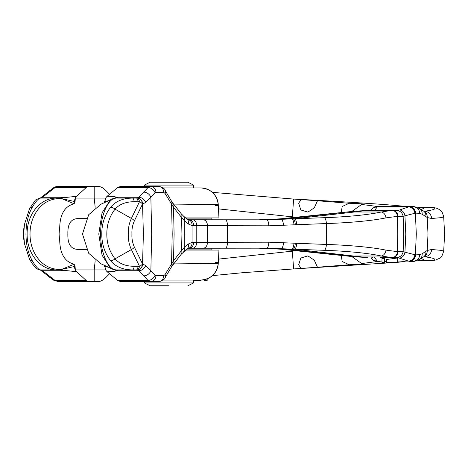 <?xml version="1.0" encoding="UTF-8"?>
<svg xmlns="http://www.w3.org/2000/svg" width="468" height="468" viewBox="0 0 468 468"><rect width="100%" height="100%" fill="white"/><g stroke="black" fill="none" stroke-linecap="round" stroke-linejoin="round"><path stroke-width="0.7" d="M405.148 261.401L397.654 262.332L386.603 262.349L386.603 259.488L397.654 257.973L397.654 262.349M397.467 262.349L292.278 269.036L301.076 268.416L298.66 264.777L300.83 258.032L307.921 255.885L314.297 260.196L317.474 267.234L301.076 268.416M417.848 260.442L433.087 260.442M423.996 256.745L424.534 256.751A7.663 7.102 -85 0 0 431.642 249.502L440.645 250.31L443.711 251.012C440.897 259.933 440.692 257.119 436.041 259.98L433.263 260.436C436.931 259.278 434.023 258.049 424.534 256.751L424.061 256.721M317.474 267.234L349.227 264.73L342.196 261.513L341.213 255.399M351.819 256.517L361.653 263.548L363.718 263.788M378.302 261.401L361.653 263.548C365.777 263.964 361.635 264.356 349.227 264.73M421.241 258.424L423.715 259.74L422.961 260.442M218.263 263.361L218.263 263.39C216.807 273.604 210.939 279.174 200.661 280.092L162.999 280.092M144.396 281.631L144.396 282.929L193.536 282.929L193.536 280.092M168.966 285.761L150.064 285.761L168.966 285.761M200.977 280.092L200.977 280.66L193.536 280.66M200.661 280.092A17.626 17.62 136.5 0 0 218.263 263.39L173.581 263.917M207.16 278.852L207.16 280.66L204.703 280.66L204.703 279.624M218.263 263.39L219.059 248.175L218.96 250.064L185.609 250.064M218.263 204.639L219.059 219.825L218.96 217.936L185.609 217.936M162.999 187.908L200.661 187.908A17.626 17.62 -136.5 0 1 218.263 204.61C216.807 194.395 210.939 188.826 200.661 187.908A17.626 17.62 -136.5 0 1 218.263 204.61L173.581 204.083M405.148 206.599L403.463 206.23C380.104 203.826 336.627 201.398 292.278 198.964L301.076 199.584L298.66 203.223L300.83 209.968L307.921 212.115L314.297 207.804L317.474 200.766L301.076 199.584M317.474 200.766L349.227 203.27L342.196 206.487L341.213 212.601M351.819 211.483L361.653 204.452L363.718 204.212M378.302 206.599L361.653 204.452C365.777 204.036 361.635 203.644 349.227 203.27M421.241 209.576L423.715 208.26L422.961 207.558L433.263 207.564C436.931 208.722 434.023 209.951 424.534 211.249A7.663 7.102 85 0 1 431.642 218.497L427.231 217.532L422.101 214.215L419.685 213.309L415.362 213.121L403.153 216.298M431.642 249.502L427.231 250.468L422.101 253.785L419.685 254.691L415.362 254.879L403.153 251.702M422.101 214.215A7.242 6.178 126.3 0 0 419.62 208.529L413.384 206.599L409.424 206.599L399.719 209.968A6.388 5.476 78.1 0 1 404.949 215.935L405.774 234L416.315 234L131.947 234C131.672 229.49 132.497 225.09 134.415 220.802L142.547 204.007A6.148 4.744 -99.5 0 0 137.381 198.058A6.148 2.135 84.4 0 1 139.522 201.632A6.148 3.048 25.8 0 1 142.547 204.007L143.383 234L142.547 263.993A6.148 4.744 99.5 0 1 137.381 269.942A6.148 2.135 -84.4 0 0 139.522 266.368A6.148 3.048 -25.8 0 0 142.547 263.993L134.415 247.198C132.497 242.91 131.672 238.51 131.947 234L128.331 234C128.068 239.335 129.086 244.53 131.391 249.579L115.034 258.845C119.346 263.73 125.728 266.216 134.187 266.298L139.522 266.368L131.391 249.579A6.148 3.048 -25.8 0 0 134.415 247.198M443.711 251.012L444.6 234L416.315 234L415.362 213.121A6.868 6.236 88.2 0 0 409.325 206.622M444.6 234L443.711 216.988L440.645 217.69L431.642 218.497M423.862 211.284L423.745 211.15A7.482 6.517 117.2 0 1 427.231 217.532L427.998 234L427.231 250.468A7.482 6.517 -117.2 0 1 423.745 256.85L423.341 257.072A7.429 6.33 -124.7 0 0 425.944 251.205M218.486 208.886L296.185 217.251M218.486 259.114L296.185 250.749M215.186 205.61L218.304 205.47M215.186 262.39L218.304 262.53M443.711 216.988C442.611 212.8 441.564 210.641 440.575 210.506C440.008 209.816 438.498 208.985 436.041 208.02L433.263 207.564M417.848 207.558L422.961 207.558M423.745 211.15L423.341 210.928A7.429 6.33 124.7 0 1 425.944 216.795M419.685 213.309A7.084 6.388 93.6 0 0 413.384 206.599L380.191 206.599M415.555 213.127A6.885 6.236 95 0 0 409.424 206.599L377.424 206.599L374.47 210.781M423.341 257.072L419.62 259.471L413.384 261.401L409.325 261.378L397.233 257.459M380.191 261.401L377.424 261.401L374.47 257.219M419.685 254.691A7.084 6.388 -93.6 0 1 413.384 261.401L409.424 261.401A6.885 6.236 -95 0 0 415.555 254.873M386.603 261.401L384.427 261.401L386.603 261.401M384.427 258.406L381.97 258.482L381.97 262.349L384.427 262.349L384.427 258.406M377.424 261.401L374.102 260.6A5.926 5.376 -69.3 0 0 374.102 260.6A5.926 5.376 -69.3 0 0 377.009 261.074L381.97 261.074M374.096 260.594C373.838 260.875 372.897 259.945 371.264 257.809L371.264 257.809A5.885 5.733 -37.1 0 0 376.746 260.881M371.112 210.489L371.264 210.19A5.885 5.733 37.1 0 1 376.746 207.119M371.264 210.19C372.733 208.196 373.675 207.271 374.096 207.406A5.926 5.376 69.3 0 1 374.102 207.4A5.926 5.376 69.3 0 1 377.009 206.926L409.061 206.926A6.821 6.125 69.4 0 1 414.847 213.215M399.719 209.968L397.233 210.541M168.966 185.071L193.536 185.071L187.861 182.239L150.064 182.239L144.396 185.071L168.966 185.071M380.572 257.622L395.454 257.622C399.836 257.535 402.398 255.54 403.153 251.638L403.732 234L403.153 216.362L397.367 216.368L385.983 217.866C369.714 221.3 342.734 223.06 326.383 223.552L268.79 225.81L192.061 225.652L188.194 223.92L184.228 220.574L181.578 217.526L173.517 207.301L165.058 193.419L163.724 192.354A6.148 5.177 -90 0 0 158.547 186.369L120.662 186.369L117.538 187.633L107.102 196.32C112.232 196.297 115.303 196.613 116.327 197.268C117.948 197.724 118.427 197.999 117.76 198.093L136.358 198.093A6.148 1.907 90 0 1 138.095 201.702L139.522 201.632L131.391 218.421L115.034 209.155C119.346 204.27 125.728 201.784 134.187 201.702L138.095 201.702M117.684 198.093L130.642 198.093M110.729 207.09A6.148 3.06 40.7 0 1 115.034 209.155C109.512 216.374 106.774 224.652 106.833 234L101.796 234C101.743 223.798 104.721 214.824 110.729 207.09C115.772 201.193 123.014 198.198 132.45 198.093L132.456 198.093A6.148 1.907 90 0 1 134.187 201.702M136.358 198.093L137.493 198.04L138.815 197.268A6.148 4.3 -134.4 0 1 145.665 202.433L142.775 203.966A6.148 4.733 -102.1 0 0 137.493 198.04M403.153 251.638L397.367 251.632L385.983 250.134C369.714 246.7 342.734 244.939 326.383 244.448L268.79 242.19L192.061 242.348L188.194 244.08L184.228 247.426L181.578 250.474L173.517 260.699L165.058 274.581L163.724 275.646L155.938 275.646L155.048 275.202L145.665 265.567L142.775 264.034A6.148 4.733 102.1 0 1 137.493 269.96L136.358 269.907A6.148 1.907 -90 0 0 138.095 266.298M163.724 192.354L155.938 192.354L155.048 192.798L145.665 202.433M110.29 200.006C111.244 199.076 113.221 198.438 116.234 198.093C108.541 197.666 100.357 215.221 100.643 234L98.783 234L102.047 212.852L110.284 200.006L100.936 204.218L88.692 214.724L82.491 234L88.692 253.276L100.936 263.782L110.284 267.994L102.047 255.148L98.783 234M104.095 264.835L106.265 270.802L107.102 271.68C112.232 271.703 115.303 271.387 116.327 270.732C117.948 270.276 118.427 270.001 117.76 269.907L116.234 269.907C108.541 270.334 100.357 252.779 100.643 234M110.29 267.994C111.156 268.889 113.139 269.527 116.234 269.907L136.358 269.907M101.796 234C101.743 244.202 104.721 253.176 110.729 260.91C115.772 266.807 123.014 269.802 132.45 269.907L132.456 269.907A6.148 1.907 -90 0 0 134.187 266.298M110.729 260.91A6.148 3.06 -40.7 0 0 115.034 258.845C109.512 251.626 106.774 243.348 106.833 234M128.331 234C128.068 228.665 129.086 223.47 131.391 218.421A6.148 3.048 25.8 0 1 134.415 220.802M117.684 269.907L130.642 269.907M145.665 265.567A6.148 4.3 134.4 0 1 138.815 270.732L137.493 269.96M105.68 198.093L94.197 198.093L94.197 186.369L89.066 186.369A9.448 5.973 90 0 0 86.083 187.633L76.576 196.32A6.148 3.884 90 0 0 75.348 198.093L75.032 201.79L74.12 203.779L61.589 198.602L75.015 201.644M44.6 198.093L59.845 198.093L76.483 196.32A6.148 3.884 90 0 0 74.541 201.644L75.032 201.79M106.265 197.198L104.586 201.644L105.066 201.644A6.148 3.884 -90 0 1 106.265 197.198L107.102 196.32M104.586 201.644L109.535 200.491M155.938 192.354A6.148 5.177 -90 0 0 150.76 186.369L147.929 187.633L138.815 197.268L116.327 197.268A6.148 5.382 119.5 0 0 115.017 198.169M104.095 203.165L104.575 201.79M74.12 203.779C63.443 206.54 58.693 216.608 59.869 234L67.878 234C67.567 224.289 70.674 219.17 77.202 218.638L86.592 218.638M67.878 234C67.567 243.711 70.674 248.83 77.202 249.362L86.592 249.362M163.724 275.646A6.148 5.177 90 0 1 158.547 281.631L120.662 281.631L117.538 280.367L107.102 271.68M143.746 192.19A6.148 4.534 -137.4 0 1 150.866 197.35L151.673 234L150.866 270.65A6.148 4.534 137.4 0 1 143.746 275.81L138.815 270.732L116.327 270.732A6.148 5.382 -119.5 0 1 115.017 269.831M104.586 266.356L109.535 267.509M104.575 266.21L105.066 266.356A6.148 3.884 90 0 0 106.265 270.802M40.347 269.896A6.148 6.02 -54.6 0 0 40.909 269.96L42.529 270.732L54.978 280.367L58.19 281.631L89.066 281.631A9.448 5.973 -90 0 1 86.083 280.367L76.576 271.68A6.148 3.884 -90 0 1 75.348 269.907L75.032 266.21L74.12 264.221L61.589 269.398L75.015 266.356M44.6 269.907L59.845 269.907L76.483 271.68A6.148 3.884 -90 0 1 74.541 266.356L75.032 266.21M155.938 275.646A6.148 5.177 90 0 1 150.76 281.631L147.929 280.367L143.746 275.81M165.058 274.581A6.148 3.457 27.5 0 1 165.333 277.267L171.727 266.52A6.148 3.943 34.4 0 1 171.592 266.701M171.82 263.209A6.148 3.943 34.4 0 1 171.727 266.52L181.163 254.317L187.223 248.754L188.405 248.233L260.302 248.175L284.345 249.374L298.941 250.637M171.82 204.791A6.148 3.943 -34.4 0 0 171.727 201.48A6.148 3.943 -34.4 0 0 171.592 201.298M165.058 193.419A6.148 3.457 -27.5 0 0 165.333 190.733L165.333 190.733C165.157 188.961 162.899 187.51 158.547 186.369L128.431 186.369M94.197 186.369L97.414 186.369M40.353 198.099A6.148 6.02 54.6 0 1 40.909 198.04A6.148 4.592 -101.6 0 0 40.195 198.11A6.148 4.592 -101.6 0 0 40.166 198.116L40.54 197.87A6.148 3.849 50.2 0 1 42.529 197.268L54.978 187.633L58.19 186.369L89.066 186.369M128.431 281.631L158.699 281.631M105.68 269.907L75.348 269.907M165.333 277.267C165.175 278.981 162.911 280.437 158.547 281.631L144.612 281.631M95.179 260.758L94.197 269.907L94.197 281.631L89.066 281.631M94.197 281.631L97.414 281.631M188.194 223.92A6.148 4.206 -51.9 0 0 187.223 219.246L183.579 216.169A6.148 4.066 -48 0 1 184.228 220.574L184.228 247.426A6.148 4.066 48 0 1 183.579 251.831M188.194 244.08A6.148 4.206 51.9 0 1 187.223 248.754M183.579 216.169L181.163 213.683A6.148 4.165 -40.6 0 1 181.578 217.526L181.935 234L181.578 250.474A6.148 4.165 40.6 0 1 181.163 254.317M181.163 213.683L173.388 203.82A6.148 3.937 -36.3 0 1 173.517 207.301L174.096 234L173.517 260.699A6.148 3.937 36.3 0 1 173.388 264.18M187.223 219.246L188.405 219.767A6.148 4.721 -79.6 0 1 192.061 225.652L192.061 242.348A6.148 4.721 79.6 0 1 188.405 248.233M193.746 225.81A6.148 4.551 -90 0 0 189.195 219.825L260.302 219.825L280.233 218.854L355.721 211.126L372.785 210.436A7.558 5.856 -92.1 0 0 372.452 210.436L380.572 210.378M385.983 217.866A6.148 4.838 -102 0 0 381.338 211.992C365.964 215.426 340.248 217.187 324.423 217.679L266.608 219.825L188.405 219.767M268.79 225.81A6.148 2.182 -90 0 0 266.608 219.825L278.32 219.387L304.814 216.661M296.683 243.372A6.148 2.188 92.1 0 1 294.717 249.245L266.608 248.175L189.195 248.175A6.148 4.551 90 0 0 193.746 242.19M268.79 242.19A6.148 2.182 90 0 1 266.608 248.175L278.32 248.613L304.814 251.339M185.837 249.877L211.15 249.877L211.15 248.175M185.837 218.123L211.15 218.123L211.15 219.825M144.612 186.369L158.699 186.369M97.748 186.369C100.386 186.393 103.048 187.732 105.733 190.4L109.588 194.249M95.179 207.242L94.197 198.093L75.348 198.093M59.869 234C58.693 251.392 63.443 261.46 74.12 264.221M58.19 281.631L53.247 279.969L40.54 270.13A6.148 3.849 -50.2 0 0 42.529 270.732L65.081 270.732A6.148 1.451 -75.8 0 1 64.982 268.884M59.845 269.907A6.148 4.382 -89.1 0 0 61.589 269.398L58.243 269.299C41.412 268.825 29.817 251.802 30.034 234C29.817 216.198 41.412 199.175 58.243 198.701L61.589 198.602A6.148 4.382 89.1 0 0 59.845 198.093M40.195 269.89A6.148 4.592 101.6 0 1 40.16 269.884A6.148 6.148 0 0 0 40.195 269.89L40.195 269.89A6.148 4.592 101.6 0 0 40.909 269.96L41.166 269.907M41.166 198.093L42.529 197.268L65.081 197.268A6.148 1.451 75.8 0 0 64.982 199.116M30.034 234L27.121 234C26.863 252.714 39.464 270.223 56.92 269.907L59.793 269.907A6.148 4.23 -90 0 0 61.478 269.398M40.704 269.907C38.68 269.808 35.907 266.807 32.374 260.91A6.148 4.025 150.3 0 1 29.613 259.354L32.321 263.776C36.41 268.503 34.919 268.714 40.704 269.907L56.92 269.907A6.148 3.065 -90 0 0 58.243 269.299M27.121 234C26.863 215.286 39.464 197.777 56.92 198.093L59.793 198.093A6.148 4.23 90 0 1 61.478 198.602M58.243 198.701A6.148 3.065 90 0 0 56.92 198.093L40.704 198.093C38.68 198.192 35.907 201.193 32.374 207.09C28.179 214.432 26.044 223.4 25.968 234L23.704 234L24.418 243.483L29.607 259.348M32.374 260.91C28.179 253.568 26.044 244.6 25.968 234M29.385 258.845L24.418 243.489L23.827 239.622M32.374 207.09A6.148 4.025 -150.3 0 0 29.613 208.646L24.418 224.511L23.704 234M29.385 209.155L24.418 224.511L23.827 228.378M23.827 228.355L23.4 234L23.827 239.645M109.588 273.751L105.733 277.6C103.048 280.268 100.386 281.607 97.748 281.631M283.544 225.324A6.148 2.188 -93.8 0 0 280.987 219.352L289.815 218.503A28.349 17.41 83.6 0 1 293.237 218.79A6.148 2.188 -92.5 0 1 295.279 224.681M260.302 219.825L284.345 218.626L298.941 217.363M302.895 216.924L298.941 217.146M283.544 242.676A6.148 2.188 93.8 0 1 280.987 248.648L289.815 249.497A28.349 17.41 -83.6 0 0 293.237 249.21A6.148 2.188 92.5 0 0 295.279 243.319M260.302 248.175L284.345 249.374M385.983 250.134A6.148 4.838 102 0 1 381.338 256.008C365.964 252.574 340.248 250.813 324.423 250.321L294.717 249.245L364.759 257.312L350.947 256.423L282.631 249.374A7.558 1.059 -84.2 0 1 282.613 249.374L280.221 249.146A7.558 0.994 -84.8 0 0 280.221 249.146A7.558 0.994 -84.8 0 0 280.233 249.146M403.153 216.362C402.398 212.46 399.836 210.465 395.454 210.378L391.938 210.384A6.148 5.446 -91.1 0 1 397.367 216.368L397.777 234L397.367 251.632A6.148 5.446 91.1 0 1 391.938 257.616L381.338 256.008L354.639 256.008A28.349 17.41 -83.6 0 1 350.86 256.388L351.199 256.423A28.349 17.573 -83.5 0 0 354.96 256.066M397.94 251.638A6.148 5.446 90 0 1 392.494 257.622L391.938 257.616M372.785 210.436L392.494 210.378A6.148 5.446 -90 0 1 397.94 216.362M391.938 210.384L381.338 211.992L354.639 211.992L364.759 210.688A7.558 3.177 88.7 0 0 364.467 210.664L355.674 211.126A7.558 2.954 85.2 0 1 355.721 211.126L351.199 211.577A28.349 17.573 83.5 0 1 354.96 211.934M287.311 218.626L288.709 218.626A28.349 17.831 83.5 0 1 291.862 218.831A6.148 2.188 -92.6 0 1 293.957 224.739M372.452 210.436L367.374 210.6A7.558 3.253 88.8 0 1 367.637 210.623M367.637 257.377A7.558 3.253 91.2 0 1 367.374 257.4L364.759 257.312A7.558 3.177 -88.7 0 1 364.467 257.336L355.674 256.873A7.558 2.954 -85.2 0 0 355.721 256.873L350.947 256.423A7.558 2.831 -84 0 1 350.895 256.417L282.613 249.374A7.558 1.059 -84.2 0 1 282.59 249.368M372.452 257.564A7.558 5.856 -87.9 0 0 372.785 257.564M302.895 251.076L298.941 250.854M287.311 249.374L288.709 249.374A28.349 17.831 -83.5 0 0 291.862 249.169A6.148 2.188 92.6 0 0 293.957 243.261M416.315 234L415.362 254.879A6.868 6.236 -88.2 0 1 409.325 261.378M419.62 259.471A7.242 6.178 -126.3 0 0 422.101 253.785M292.278 217.649L293.611 199.058M292.278 250.351L293.611 268.942M405.774 234L404.949 252.065A6.388 5.476 -78.1 0 1 399.719 258.032M397.654 261.074L409.061 261.074A6.821 6.125 -69.4 0 0 414.847 254.785M386.603 261.074L384.427 261.074M155.048 275.202A6.148 4.534 137.4 0 1 147.929 280.367L117.538 280.367M171.475 266.889A6.148 3.937 34 0 0 171.551 263.619L172.206 234L171.551 204.381A6.148 3.937 -34 0 0 171.475 201.111L165.333 190.733M155.048 192.798A6.148 4.534 -137.4 0 0 147.929 187.633L117.538 187.633M40.54 197.87L53.247 188.031A6.148 3.457 53.3 0 1 54.978 187.633L86.083 187.633M53.247 279.969A6.148 3.457 -53.3 0 0 54.978 280.367L86.083 280.367M192.6 219.825A6.148 4.177 -90 0 1 196.776 225.81L196.776 242.19A6.148 4.177 90 0 1 192.6 248.175M203.34 248.175A6.148 4.177 90 0 0 207.511 242.19L207.511 225.81A6.148 4.177 -90 0 0 203.34 219.825M49.532 190.798A6.148 3.457 53.3 0 1 51.258 190.406M49.532 277.202A6.148 3.457 -53.3 0 0 51.258 277.594M225.336 219.825A6.148 2.182 -90 0 1 227.512 225.81L227.512 242.19A6.148 2.182 90 0 1 225.336 248.175M324.423 217.679A6.148 2.188 -92.1 0 1 326.383 223.552L326.383 244.448A6.148 2.188 92.1 0 1 324.423 250.321M296.683 224.628A6.148 2.188 -92.1 0 0 294.717 218.755L354.639 211.992A28.349 17.41 83.6 0 0 350.86 211.612L350.947 211.577A7.558 2.831 84 0 0 350.895 211.583L355.674 211.126M282.59 218.632A7.558 1.059 84.2 0 1 282.613 218.626A7.558 1.059 84.2 0 1 282.631 218.626L284.345 218.626M289.815 218.503L350.86 211.612M350.836 211.589A7.558 2.831 84 0 1 350.895 211.583L280.221 218.854A7.558 0.994 84.8 0 1 280.233 218.854M350.836 256.411A7.558 2.831 -84 0 0 350.895 256.417L355.674 256.873M289.815 249.497L350.86 256.388M144.396 282.929L150.064 285.761M187.861 285.761L193.536 282.929M212.367 275.646L241.95 272.774L292.278 269.036M292.278 198.964L212.367 192.354M419.62 208.529L423.341 210.928M374.102 207.4L377.424 206.599M371.264 257.809L371.112 257.511M193.536 187.908L193.536 185.071M144.396 186.369L144.396 185.071M173.388 203.82L171.475 201.111M40.54 270.13L40.16 269.884M53.247 188.031C54.2 187.153 55.844 186.603 58.19 186.369M23.833 239.68L23.4 234L23.833 228.32M40.704 198.093C37.188 198.871 35.235 199.83 34.843 200.965L29.607 208.652M280.221 249.146L258.57 248.175M367.374 210.6L364.467 210.664M367.374 257.4L364.467 257.336M258.57 219.825L280.221 218.854"/></g></svg>
